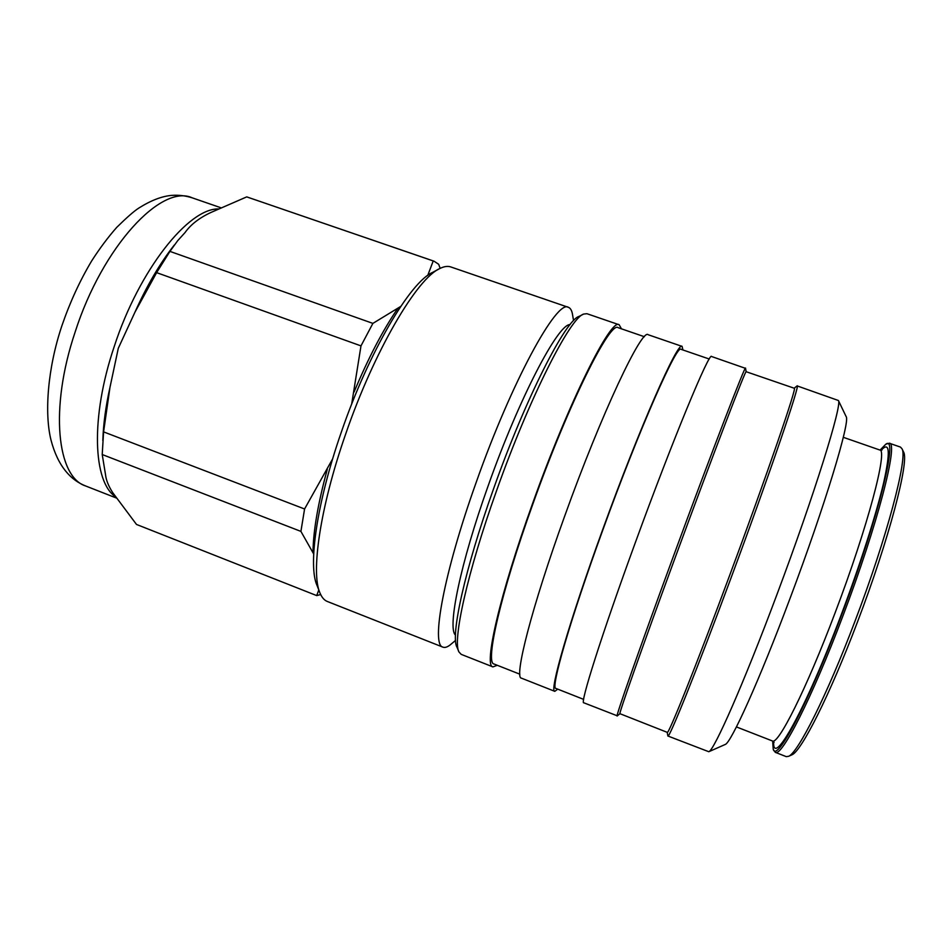 <?xml version="1.0" encoding="UTF-8"?>
<svg xmlns="http://www.w3.org/2000/svg" width="952" height="952" viewBox="0 0 952 952"><rect width="100%" height="100%" fill="white"/><g stroke="black" fill="none" stroke-linecap="round" stroke-linejoin="round"><path stroke-width="1.43" d="M318.813 589.99L316.707 595.595L136.493 524.445L112.693 492.612C108.48 486.032 106.088 480.058 105.529 474.679L102.221 454.532L300.915 531.394L313.684 553.969M332.664 458.828L304.58 508.987L103.589 431.887L109.968 387.393L118.298 348.277L134.994 312.101L156.616 272.641L360.987 345.885L351.657 404.183M570.058 324.608C558.265 323.62 519.161 397.912 488.162 485.817C460.244 563.81 447.214 628.201 455.472 635.115M572.711 315.683L572.378 313.696C571.64 310.15 570.319 308.031 568.415 307.341C557.17 298.821 511.855 380.931 476.012 482.878C443.584 573.604 430.792 645.444 443.001 647.17C444.905 647.884 447.285 647.134 450.153 644.921L451.7 643.623M568.415 307.341L450.796 266.941C447.773 265.894 444.179 266.393 440.002 268.452C417.262 277.948 374.184 350.764 345.54 434.433C319.955 507.63 310.614 573.413 320.122 593.322C321.954 597.594 324.358 600.319 327.345 601.486L443.001 647.17M438.634 269.19L432.743 272.332C410.419 281.744 368.781 351.835 341.292 432.232C316.718 502.585 307.829 566.083 317.123 585.658L319.551 591.882M582.969 314.434L579.066 316.385C565.738 319.777 525.611 398.103 493.505 488.983C464.755 569.272 450.248 636.495 456.984 647.229L458.674 651.239M621.466 328.833L619.169 324.775L586.944 313.708L583.731 314.053C570.403 317.337 529.526 397.436 496.623 490.518C467.17 572.759 452.236 641.339 459.007 652.025L461.232 654.369L492.922 666.888L497.301 665.305M619.169 324.775C611.196 317.325 569.01 401.256 532.477 503.834C499.562 595.178 483.545 666.329 492.922 666.888M644.385 336.71L618.181 327.702C610.315 320.396 568.844 402.958 532.977 503.703C500.633 593.429 484.854 663.449 494.064 664.02L519.851 674.194M682.929 349.967L682.084 346.385L648.169 334.735C642.076 327.893 601.712 412.882 564.786 515.829C531.573 607.519 513.711 678.252 521.434 678.157L554.79 691.331L557.765 689.153M682.084 346.385C678.229 340.28 639.994 426.496 602.604 529.871C569.07 621.965 548.995 692.223 554.79 691.331M709.252 359.023L681.049 349.325C677.241 343.339 639.649 428.15 602.937 529.669C569.986 620.145 550.22 689.284 555.909 688.427L583.647 699.375M745.571 368.376L711.572 356.512C709.657 351.038 673.314 438.337 635.519 542.093C601.688 634.544 579.685 704.361 583.778 702.778L617.336 715.844M746.166 371.72L745.523 368.174C745.88 363.45 711.727 451.998 673.457 556.17C639.292 649.038 615.052 718.355 617.182 715.975L619.966 713.702L667.245 732.35C668.03 735.848 695.174 668.352 729.22 576.543C767.49 473.632 797.859 384.703 794.23 388.237L746.166 371.72C746.618 367.127 713.143 454.294 675.539 556.622C641.957 647.86 617.979 716.071 619.966 713.702M794.17 388.226L797.086 385.881C800.918 382.287 770.156 472.775 731.16 577.59C696.483 671.077 668.78 739.621 667.887 736.003L667.185 732.326M797.086 385.881L838.403 400.506C842.472 404.183 814.579 494.338 776.915 594.583C743.655 683.655 714.012 750.652 708.8 751.723L667.887 736.003M846.019 416.369L846.185 416.702C850.386 421.272 825.015 505.572 790.124 598.177C759.327 680.513 731.017 742.965 725.234 744.464L724.888 744.607M880.064 450.082L885.729 444.298C898.997 433.636 878.613 517.709 841.223 615.849C807.986 704.111 776.439 763.23 773.226 749.176L772.667 741.096M886.205 444.084L889.346 443.227C898.724 442.347 877.637 524.838 842.698 616.515C811.794 698.518 781.461 757.518 775.285 752.33L773.441 749.652M889.346 443.227L900.485 447.095L902.044 448.844C907.899 457.745 887.133 537.023 855.039 621.097C826.848 695.733 797.907 752.984 788.577 756.316L786.257 756.638L775.285 752.33M903.353 451.557L903.603 452.105C909.446 461.065 889.108 539.153 857.55 621.775C829.835 695.127 801.239 751.485 791.885 754.853L791.338 755.103M316.707 595.595L320.681 594.56M440.157 268.381L438.682 264.287L433.993 261.181L246.735 196.885L433.219 260.943L427.745 275.425M433.993 261.181L433.219 260.943M400.732 306.425L372.887 323.394L360.987 345.885M304.58 508.987L300.915 531.394M372.887 323.394L169.932 251.387L156.616 272.641M103.589 431.887L102.221 454.532M169.932 251.387L177.703 240.666L185.021 232.585C190.733 224.541 199.408 217.818 211.058 212.415L246.735 196.885M85.787 486.032C71.055 480.308 57.929 466.647 50.992 440.026C44.256 412.978 47.719 367.984 61.832 325.941C69.829 302.569 79.742 280.935 91.606 261.026C99.651 248.448 108.076 237.179 116.87 227.23C126.842 217.449 134.137 211.07 138.73 208.119C150.844 200.467 161.84 196.219 171.705 195.386C178.678 194.886 185.497 195.695 192.149 197.814C161.745 183.617 102.661 245.902 75.101 332.141C49.302 408.753 57.156 477.261 85.787 486.032L116.572 498.098M218.472 208.94C188.484 208.226 139.111 269.725 114.192 346.647C90.238 417.512 93.082 482.438 115.692 496.873M109.968 387.393C105.696 406.647 103.316 424.354 102.828 440.526M327.286 469.312C317.956 503.572 313.184 531.323 313.006 552.577M843.305 437.313L879.696 449.975C888.156 449.118 867.855 526.742 835.13 612.755C806.154 689.748 777.867 745.654 772.322 740.93L774.095 742.298M881.243 450.189C889.739 440.871 890.536 451.76 883.634 482.842C876.292 514.139 859.894 565.417 840.973 615.432C804.928 711.18 772.441 768.419 773.643 741.787M397.734 308.507C383.049 329.797 368.483 357.654 354.049 392.057M174.347 244.985C160.007 263.216 146.894 285.588 134.994 312.101M192.149 197.814L220.9 207.762M573.556 320.634L572.378 313.696M846.185 416.702L838.403 400.506M903.603 452.105L902.044 448.844M791.885 754.853L788.577 756.316M879.696 449.975L881.933 450.082M736.42 726.923L772.322 740.93M725.234 744.464L708.8 751.723M455.556 640.41L450.153 644.921"/></g></svg>
